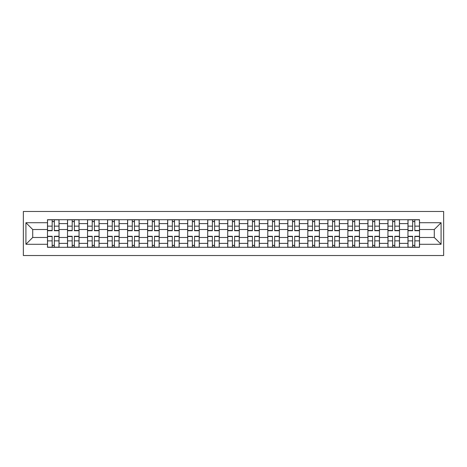 <?xml version="1.0" encoding="UTF-8"?>
<svg xmlns="http://www.w3.org/2000/svg" width="467" height="467" viewBox="0 0 467 467"><rect width="100%" height="100%" fill="white"/><g stroke="black" fill="none" stroke-linecap="round" stroke-linejoin="round"><path stroke-width="0.7" d="M23.35 255.519L443.65 255.519L443.65 211.481L23.35 211.481L23.35 255.519M67.511 247.3L67.511 223.617L59.04 223.617L59.04 247.3M59.04 223.617L59.04 219.7M67.511 223.617L67.511 219.7M79.063 219.7L79.063 247.3M87.539 247.3L87.539 219.7M99.092 219.7L99.092 247.3M107.562 247.3L107.562 219.7M119.12 219.7L119.12 247.3M127.59 247.3L127.59 219.7M139.143 219.7L139.143 247.3M147.619 247.3L147.619 219.7M159.171 219.7L159.171 247.3M167.641 247.3L167.641 219.7M179.2 219.7L179.2 247.3M187.67 247.3L187.67 219.7M199.222 219.7L199.222 247.3M207.698 247.3L207.698 219.7M219.251 219.7L219.251 247.3M227.721 247.3L227.721 219.7M239.279 219.7L239.279 247.3M247.749 247.3L247.749 219.7M259.302 219.7L259.302 247.3M267.778 247.3L267.778 219.7M279.33 219.7L279.33 247.3M287.8 247.3L287.8 219.7M299.359 219.7L299.359 247.3M307.829 247.3L307.829 219.7M319.381 219.7L319.381 247.3M327.857 247.3L327.857 219.7M339.41 219.7L339.41 247.3M347.88 247.3L347.88 219.7M359.438 219.7L359.438 247.3M367.908 247.3L367.908 219.7M379.461 219.7L379.461 247.3M387.937 247.3L387.937 219.7M399.489 219.7L399.489 247.3M407.96 247.3L407.96 219.7M407.96 237.481L399.489 237.481M387.937 237.481L379.461 237.481M367.908 237.481L359.438 237.481M347.88 237.481L339.41 237.481M327.857 237.481L319.381 237.481M307.829 237.481L299.359 237.481M287.8 237.481L279.33 237.481M267.778 237.481L259.302 237.481M247.749 237.481L239.279 237.481M227.721 237.481L219.251 237.481M207.698 237.481L199.222 237.481M187.67 237.481L179.2 237.481M167.641 237.481L159.171 237.481M147.619 237.481L139.143 237.481M127.59 237.481L119.12 237.481M107.562 237.481L99.092 237.481M87.539 237.481L79.063 237.481M67.511 237.481L59.04 237.481M407.96 229.519L399.489 229.519M387.937 229.519L379.461 229.519M367.908 229.519L359.438 229.519M347.88 229.519L339.41 229.519M327.857 229.519L319.381 229.519M307.829 229.519L299.359 229.519M287.8 229.519L279.33 229.519M267.778 229.519L259.302 229.519M247.749 229.519L239.279 229.519M227.721 229.519L219.251 229.519M207.698 229.519L199.222 229.519M187.67 229.519L179.2 229.519M167.641 229.519L159.171 229.519M147.619 229.519L139.143 229.519M127.59 229.519L119.12 229.519M107.562 229.519L99.092 229.519M87.539 229.519L79.063 229.519M67.511 229.519L59.04 229.519M32.719 237.481L47.482 237.481L47.482 229.519L32.719 229.519L32.719 237.481L25.918 244.282L25.918 222.718L47.482 222.718L47.482 229.519M419.518 229.519L419.518 237.481L434.281 237.481L434.281 229.519L419.518 229.519L419.518 219.7L47.482 219.7L47.482 222.718M419.518 222.718L441.082 222.718L441.082 244.282L419.518 244.282L419.518 237.481M47.482 237.481L47.482 247.3L419.518 247.3L419.518 244.282M47.482 244.282L25.918 244.282M54.353 245.373L52.17 245.373M52.17 221.627L54.353 221.627M74.381 245.373L72.198 245.373M72.198 221.627L74.381 221.627M94.404 245.373L92.221 245.373M92.221 221.627L94.404 221.627M114.433 245.373L112.249 245.373M112.249 221.627L114.433 221.627M134.461 245.373L132.278 245.373M132.278 221.627L134.461 221.627M154.484 245.373L152.3 245.373M152.3 221.627L154.484 221.627M174.512 245.373L172.329 245.373M172.329 221.627L174.512 221.627M194.541 245.373L192.357 245.373M192.357 221.627L194.541 221.627M214.563 245.373L212.38 245.373M212.38 221.627L214.563 221.627M234.592 245.373L232.408 245.373M232.408 221.627L234.592 221.627M254.62 245.373L252.437 245.373M252.437 221.627L254.62 221.627M274.643 245.373L272.459 245.373M272.459 221.627L274.643 221.627M294.671 245.373L292.488 245.373M292.488 221.627L294.671 221.627M314.7 245.373L312.516 245.373M312.516 221.627L314.7 221.627M334.722 245.373L332.539 245.373M332.539 221.627L334.722 221.627M354.751 245.373L352.567 245.373M352.567 221.627L354.751 221.627M374.779 245.373L372.596 245.373M372.596 221.627L374.779 221.627M394.802 245.373L392.619 245.373M392.619 221.627L394.802 221.627M414.83 245.373L412.647 245.373M412.647 221.627L414.83 221.627M25.918 222.718L32.719 229.519M434.281 237.481L441.082 244.282M434.281 229.519L441.082 222.718M54.353 230.739L54.353 219.829L58.976 219.829L58.976 230.739L54.353 230.739M52.17 221.498L54.353 221.498M52.17 219.829L47.546 219.829L47.546 230.739L52.17 230.739L52.17 219.829L54.353 219.829M52.17 236.261L52.17 247.171L47.546 247.171L47.546 236.261L52.17 236.261M54.353 245.502L52.17 245.502M54.353 247.171L58.976 247.171L58.976 236.261L54.353 236.261L54.353 247.171L52.17 247.171M74.381 230.739L74.381 219.829L78.999 219.829L78.999 230.739L74.381 230.739M72.198 221.498L74.381 221.498M72.198 219.829L67.575 219.829L67.575 230.739L72.198 230.739L72.198 219.829L74.381 219.829M94.404 230.739L94.404 219.829L99.027 219.829L99.027 230.739L94.404 230.739M92.221 221.498L94.404 221.498M92.221 219.829L87.603 219.829L87.603 230.739L92.221 230.739L92.221 219.829L94.404 219.829M72.198 236.261L72.198 247.171L67.575 247.171L67.575 236.261L72.198 236.261M74.381 245.502L72.198 245.502M74.381 247.171L78.999 247.171L78.999 236.261L74.381 236.261L74.381 247.171L72.198 247.171M92.221 236.261L92.221 247.171L87.603 247.171L87.603 236.261L92.221 236.261M94.404 245.502L92.221 245.502M94.404 247.171L99.027 247.171L99.027 236.261L94.404 236.261L94.404 247.171L92.221 247.171M114.433 230.739L114.433 219.829L119.056 219.829L119.056 230.739L114.433 230.739M112.249 221.498L114.433 221.498M112.249 219.829L107.626 219.829L107.626 230.739L112.249 230.739L112.249 219.829L114.433 219.829M134.461 230.739L134.461 219.829L139.078 219.829L139.078 230.739L134.461 230.739M132.278 221.498L134.461 221.498M132.278 219.829L127.654 219.829L127.654 230.739L132.278 230.739L132.278 219.829L134.461 219.829M154.484 230.739L154.484 219.829L159.107 219.829L159.107 230.739L154.484 230.739M152.3 221.498L154.484 221.498M152.3 219.829L147.683 219.829L147.683 230.739L152.3 230.739L152.3 219.829L154.484 219.829M112.249 236.261L112.249 247.171L107.626 247.171L107.626 236.261L112.249 236.261M114.433 245.502L112.249 245.502M114.433 247.171L119.056 247.171L119.056 236.261L114.433 236.261L114.433 247.171L112.249 247.171M132.278 236.261L132.278 247.171L127.654 247.171L127.654 236.261L132.278 236.261M134.461 245.502L132.278 245.502M134.461 247.171L139.078 247.171L139.078 236.261L134.461 236.261L134.461 247.171L132.278 247.171M152.3 236.261L152.3 247.171L147.683 247.171L147.683 236.261L152.3 236.261M154.484 245.502L152.3 245.502M154.484 247.171L159.107 247.171L159.107 236.261L154.484 236.261L154.484 247.171L152.3 247.171M174.512 230.739L174.512 219.829L179.135 219.829L179.135 230.739L174.512 230.739M172.329 221.498L174.512 221.498M172.329 219.829L167.706 219.829L167.706 230.739L172.329 230.739L172.329 219.829L174.512 219.829M172.329 236.261L172.329 247.171L167.706 247.171L167.706 236.261L172.329 236.261M174.512 245.502L172.329 245.502M174.512 247.171L179.135 247.171L179.135 236.261L174.512 236.261L174.512 247.171L172.329 247.171M194.541 230.739L194.541 219.829L199.158 219.829L199.158 230.739L194.541 230.739M192.357 221.498L194.541 221.498M192.357 219.829L187.734 219.829L187.734 230.739L192.357 230.739L192.357 219.829L194.541 219.829M192.357 236.261L192.357 247.171L187.734 247.171L187.734 236.261L192.357 236.261M194.541 245.502L192.357 245.502M194.541 247.171L199.158 247.171L199.158 236.261L194.541 236.261L194.541 247.171L192.357 247.171M214.563 230.739L214.563 219.829L219.186 219.829L219.186 230.739L214.563 230.739M212.38 221.498L214.563 221.498M212.38 219.829L207.762 219.829L207.762 230.739L212.38 230.739L212.38 219.829L214.563 219.829M212.38 236.261L212.38 247.171L207.762 247.171L207.762 236.261L212.38 236.261M214.563 245.502L212.38 245.502M214.563 247.171L219.186 247.171L219.186 236.261L214.563 236.261L214.563 247.171L212.38 247.171M234.592 230.739L234.592 219.829L239.215 219.829L239.215 230.739L234.592 230.739M232.408 221.498L234.592 221.498M232.408 219.829L227.785 219.829L227.785 230.739L232.408 230.739L232.408 219.829L234.592 219.829M232.408 236.261L232.408 247.171L227.785 247.171L227.785 236.261L232.408 236.261M234.592 245.502L232.408 245.502M234.592 247.171L239.215 247.171L239.215 236.261L234.592 236.261L234.592 247.171L232.408 247.171M254.62 230.739L254.62 219.829L259.238 219.829L259.238 230.739L254.62 230.739M252.437 221.498L254.62 221.498M252.437 219.829L247.814 219.829L247.814 230.739L252.437 230.739L252.437 219.829L254.62 219.829M274.643 230.739L274.643 219.829L279.266 219.829L279.266 230.739L274.643 230.739M272.459 221.498L274.643 221.498M272.459 219.829L267.842 219.829L267.842 230.739L272.459 230.739L272.459 219.829L274.643 219.829M294.671 230.739L294.671 219.829L299.294 219.829L299.294 230.739L294.671 230.739M292.488 221.498L294.671 221.498M292.488 219.829L287.865 219.829L287.865 230.739L292.488 230.739L292.488 219.829L294.671 219.829M314.7 230.739L314.7 219.829L319.317 219.829L319.317 230.739L314.7 230.739M312.516 221.498L314.7 221.498M312.516 219.829L307.893 219.829L307.893 230.739L312.516 230.739L312.516 219.829L314.7 219.829M334.722 230.739L334.722 219.829L339.346 219.829L339.346 230.739L334.722 230.739M332.539 221.498L334.722 221.498M332.539 219.829L327.922 219.829L327.922 230.739L332.539 230.739L332.539 219.829L334.722 219.829M354.751 230.739L354.751 219.829L359.374 219.829L359.374 230.739L354.751 230.739M352.567 221.498L354.751 221.498M352.567 219.829L347.944 219.829L347.944 230.739L352.567 230.739L352.567 219.829L354.751 219.829M252.437 236.261L252.437 247.171L247.814 247.171L247.814 236.261L252.437 236.261M254.62 245.502L252.437 245.502M254.62 247.171L259.238 247.171L259.238 236.261L254.62 236.261L254.62 247.171L252.437 247.171M272.459 236.261L272.459 247.171L267.842 247.171L267.842 236.261L272.459 236.261M274.643 245.502L272.459 245.502M274.643 247.171L279.266 247.171L279.266 236.261L274.643 236.261L274.643 247.171L272.459 247.171M292.488 236.261L292.488 247.171L287.865 247.171L287.865 236.261L292.488 236.261M294.671 245.502L292.488 245.502M294.671 247.171L299.294 247.171L299.294 236.261L294.671 236.261L294.671 247.171L292.488 247.171M312.516 236.261L312.516 247.171L307.893 247.171L307.893 236.261L312.516 236.261M314.7 245.502L312.516 245.502M314.7 247.171L319.317 247.171L319.317 236.261L314.7 236.261L314.7 247.171L312.516 247.171M332.539 236.261L332.539 247.171L327.922 247.171L327.922 236.261L332.539 236.261M334.722 245.502L332.539 245.502M334.722 247.171L339.346 247.171L339.346 236.261L334.722 236.261L334.722 247.171L332.539 247.171M352.567 236.261L352.567 247.171L347.944 247.171L347.944 236.261L352.567 236.261M354.751 245.502L352.567 245.502M354.751 247.171L359.374 247.171L359.374 236.261L354.751 236.261L354.751 247.171L352.567 247.171M374.779 230.739L374.779 219.829L379.397 219.829L379.397 230.739L374.779 230.739M372.596 221.498L374.779 221.498M372.596 219.829L367.973 219.829L367.973 230.739L372.596 230.739L372.596 219.829L374.779 219.829M372.596 236.261L372.596 247.171L367.973 247.171L367.973 236.261L372.596 236.261M374.779 245.502L372.596 245.502M374.779 247.171L379.397 247.171L379.397 236.261L374.779 236.261L374.779 247.171L372.596 247.171M394.802 230.739L394.802 219.829L399.425 219.829L399.425 230.739L394.802 230.739M392.619 221.498L394.802 221.498M392.619 219.829L388.001 219.829L388.001 230.739L392.619 230.739L392.619 219.829L394.802 219.829M392.619 236.261L392.619 247.171L388.001 247.171L388.001 236.261L392.619 236.261M394.802 245.502L392.619 245.502M394.802 247.171L399.425 247.171L399.425 236.261L394.802 236.261L394.802 247.171L392.619 247.171M414.83 230.739L414.83 219.829L419.454 219.829L419.454 230.739L414.83 230.739M412.647 221.498L414.83 221.498M412.647 219.829L408.024 219.829L408.024 230.739L412.647 230.739L412.647 219.829L414.83 219.829M412.647 236.261L412.647 247.171L408.024 247.171L408.024 236.261L412.647 236.261M414.83 245.502L412.647 245.502M414.83 247.171L419.454 247.171L419.454 236.261L414.83 236.261L414.83 247.171L412.647 247.171M387.937 223.617L379.461 223.617M367.908 223.617L359.438 223.617M347.88 223.617L339.41 223.617M327.857 223.617L319.381 223.617M307.829 223.617L299.359 223.617M287.8 223.617L279.33 223.617M267.778 223.617L259.302 223.617M247.749 223.617L239.279 223.617M227.721 223.617L219.251 223.617M207.698 223.617L199.222 223.617M187.67 223.617L179.2 223.617M167.641 223.617L159.171 223.617M147.619 223.617L139.143 223.617M127.59 223.617L119.12 223.617M107.562 223.617L99.092 223.617M87.539 223.617L79.063 223.617M407.96 223.617L399.489 223.617M387.937 243.383L379.461 243.383M367.908 243.383L359.438 243.383M347.88 243.383L339.41 243.383M327.857 243.383L319.381 243.383M307.829 243.383L299.359 243.383M287.8 243.383L279.33 243.383M267.778 243.383L259.302 243.383M247.749 243.383L239.279 243.383M227.721 243.383L219.251 243.383M207.698 243.383L199.222 243.383M187.67 243.383L179.2 243.383M167.641 243.383L159.171 243.383M147.619 243.383L139.143 243.383M127.59 243.383L119.12 243.383M107.562 243.383L99.092 243.383M87.539 243.383L79.063 243.383M67.511 243.383L59.04 243.383M407.96 243.383L399.489 243.383M54.353 230.47L58.976 230.47M54.353 226.133L58.976 226.133M47.546 230.47L52.17 230.47M47.546 226.133L52.17 226.133M52.17 236.53L47.546 236.53M52.17 240.867L47.546 240.867M58.976 236.53L54.353 236.53M58.976 240.867L54.353 240.867M74.381 230.47L78.999 230.47M74.381 226.133L78.999 226.133M67.575 230.47L72.198 230.47M67.575 226.133L72.198 226.133M94.404 230.47L99.027 230.47M94.404 226.133L99.027 226.133M87.603 230.47L92.221 230.47M87.603 226.133L92.221 226.133M72.198 236.53L67.575 236.53M72.198 240.867L67.575 240.867M78.999 236.53L74.381 236.53M78.999 240.867L74.381 240.867M92.221 236.53L87.603 236.53M92.221 240.867L87.603 240.867M99.027 236.53L94.404 236.53M99.027 240.867L94.404 240.867M114.433 230.47L119.056 230.47M114.433 226.133L119.056 226.133M107.626 230.47L112.249 230.47M107.626 226.133L112.249 226.133M134.461 230.47L139.078 230.47M134.461 226.133L139.078 226.133M127.654 230.47L132.278 230.47M127.654 226.133L132.278 226.133M154.484 230.47L159.107 230.47M154.484 226.133L159.107 226.133M147.683 230.47L152.3 230.47M147.683 226.133L152.3 226.133M112.249 236.53L107.626 236.53M112.249 240.867L107.626 240.867M119.056 236.53L114.433 236.53M119.056 240.867L114.433 240.867M132.278 236.53L127.654 236.53M132.278 240.867L127.654 240.867M139.078 236.53L134.461 236.53M139.078 240.867L134.461 240.867M152.3 236.53L147.683 236.53M152.3 240.867L147.683 240.867M159.107 236.53L154.484 236.53M159.107 240.867L154.484 240.867M174.512 230.47L179.135 230.47M174.512 226.133L179.135 226.133M167.706 230.47L172.329 230.47M167.706 226.133L172.329 226.133M172.329 236.53L167.706 236.53M172.329 240.867L167.706 240.867M179.135 236.53L174.512 236.53M179.135 240.867L174.512 240.867M194.541 230.47L199.158 230.47M194.541 226.133L199.158 226.133M187.734 230.47L192.357 230.47M187.734 226.133L192.357 226.133M192.357 236.53L187.734 236.53M192.357 240.867L187.734 240.867M199.158 236.53L194.541 236.53M199.158 240.867L194.541 240.867M214.563 230.47L219.186 230.47M214.563 226.133L219.186 226.133M207.762 230.47L212.38 230.47M207.762 226.133L212.38 226.133M212.38 236.53L207.762 236.53M212.38 240.867L207.762 240.867M219.186 236.53L214.563 236.53M219.186 240.867L214.563 240.867M234.592 230.47L239.215 230.47M234.592 226.133L239.215 226.133M227.785 230.47L232.408 230.47M227.785 226.133L232.408 226.133M232.408 236.53L227.785 236.53M232.408 240.867L227.785 240.867M239.215 236.53L234.592 236.53M239.215 240.867L234.592 240.867M254.62 230.47L259.238 230.47M254.62 226.133L259.238 226.133M247.814 230.47L252.437 230.47M247.814 226.133L252.437 226.133M274.643 230.47L279.266 230.47M274.643 226.133L279.266 226.133M267.842 230.47L272.459 230.47M267.842 226.133L272.459 226.133M294.671 230.47L299.294 230.47M294.671 226.133L299.294 226.133M287.865 230.47L292.488 230.47M287.865 226.133L292.488 226.133M314.7 230.47L319.317 230.47M314.7 226.133L319.317 226.133M307.893 230.47L312.516 230.47M307.893 226.133L312.516 226.133M334.722 230.47L339.346 230.47M334.722 226.133L339.346 226.133M327.922 230.47L332.539 230.47M327.922 226.133L332.539 226.133M354.751 230.47L359.374 230.47M354.751 226.133L359.374 226.133M347.944 230.47L352.567 230.47M347.944 226.133L352.567 226.133M252.437 236.53L247.814 236.53M252.437 240.867L247.814 240.867M259.238 236.53L254.62 236.53M259.238 240.867L254.62 240.867M272.459 236.53L267.842 236.53M272.459 240.867L267.842 240.867M279.266 236.53L274.643 236.53M279.266 240.867L274.643 240.867M292.488 236.53L287.865 236.53M292.488 240.867L287.865 240.867M299.294 236.53L294.671 236.53M299.294 240.867L294.671 240.867M312.516 236.53L307.893 236.53M312.516 240.867L307.893 240.867M319.317 236.53L314.7 236.53M319.317 240.867L314.7 240.867M332.539 236.53L327.922 236.53M332.539 240.867L327.922 240.867M339.346 236.53L334.722 236.53M339.346 240.867L334.722 240.867M352.567 236.53L347.944 236.53M352.567 240.867L347.944 240.867M359.374 236.53L354.751 236.53M359.374 240.867L354.751 240.867M374.779 230.47L379.397 230.47M374.779 226.133L379.397 226.133M367.973 230.47L372.596 230.47M367.973 226.133L372.596 226.133M372.596 236.53L367.973 236.53M372.596 240.867L367.973 240.867M379.397 236.53L374.779 236.53M379.397 240.867L374.779 240.867M394.802 230.47L399.425 230.47M394.802 226.133L399.425 226.133M388.001 230.47L392.619 230.47M388.001 226.133L392.619 226.133M392.619 236.53L388.001 236.53M392.619 240.867L388.001 240.867M399.425 236.53L394.802 236.53M399.425 240.867L394.802 240.867M414.83 230.47L419.454 230.47M414.83 226.133L419.454 226.133M408.024 230.47L412.647 230.47M408.024 226.133L412.647 226.133M412.647 236.53L408.024 236.53M412.647 240.867L408.024 240.867M419.454 236.53L414.83 236.53M419.454 240.867L414.83 240.867"/></g></svg>
